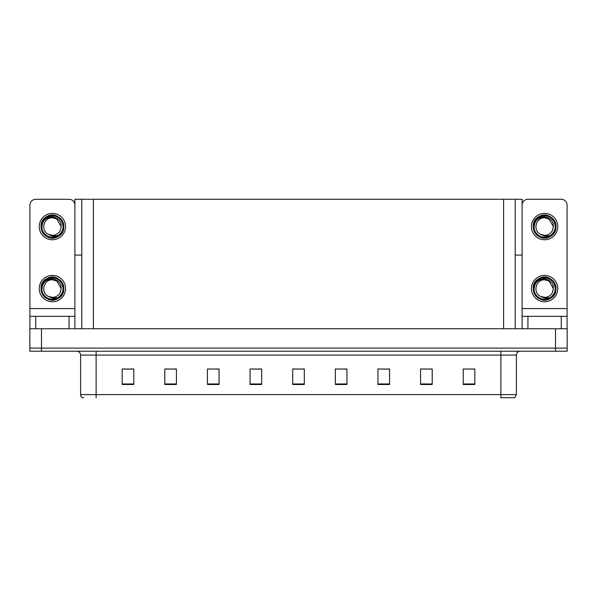 <?xml version="1.0" encoding="UTF-8"?>
<svg xmlns="http://www.w3.org/2000/svg" width="597" height="597" viewBox="0 0 597 597"><rect width="100%" height="100%" fill="white"/><g stroke="black" fill="none" stroke-linecap="round" stroke-linejoin="round"><path stroke-width="0.9" d="M515.218 255.091L522.114 255.091L522.114 308.574L567.075 308.574L567.075 328.731M81.782 255.091L74.886 255.091L74.886 199.286L522.114 199.286L522.114 255.091M41.477 351.208L567.15 351.208L567.15 348.103L29.85 348.103L29.85 328.731L41.477 328.731L41.477 348.103L29.85 348.103L29.85 351.208L41.477 351.208L41.477 348.103L567.15 348.103L567.15 328.731L41.477 328.731M81.782 199.286L81.782 328.731M515.218 199.286L515.218 328.731M467.354 369.073L474.839 369.073L463.212 368.998L467.354 368.998L463.212 368.998L463.212 384.498L474.839 384.498L474.839 368.998L473.167 369.073M424.415 369.073L432.206 369.073L420.579 368.998L424.415 368.998L420.579 368.998L420.579 384.498L432.206 384.498L432.206 368.998L430.228 369.073M381.476 369.073L389.572 369.073L377.946 368.998L381.476 368.998L377.946 368.998L377.946 384.498L389.572 384.498L389.572 368.998L387.289 369.073M338.536 369.073L346.947 369.073L335.32 368.998L338.536 368.998L335.32 368.998L335.32 384.498L346.947 384.498L346.947 368.998L344.35 369.073M123.833 369.073L133.788 369.073L122.161 368.998L123.833 368.998L122.161 368.998L122.161 384.498L133.788 384.498L133.788 368.998L129.646 369.073M166.772 369.073L176.421 369.073L164.794 368.998L166.772 368.998L164.794 368.998L164.794 384.498L176.421 384.498L176.421 368.998L172.585 369.073M209.711 369.073L219.054 369.073L207.428 368.998L209.711 368.998L207.428 368.998L207.428 384.498L219.054 384.498L219.054 368.998L215.524 369.073M252.65 369.073L261.68 369.073L250.053 368.998L252.65 368.998L250.053 368.998L250.053 384.498L261.68 384.498L261.68 368.998L258.464 369.073M295.597 369.073L304.313 369.073L292.687 368.998L295.597 368.998L292.687 368.998L292.687 384.498L304.313 384.498L304.313 368.998L301.403 369.073M389.572 368.998L387.289 368.998L389.572 368.998M432.206 368.998L430.228 368.998L432.206 368.998M474.839 368.998L473.167 368.998L474.839 368.998M261.68 368.998L258.464 368.998L261.68 368.998M219.054 368.998L215.524 368.998L219.054 368.998M176.421 368.998L172.585 368.998L176.421 368.998M133.788 368.998L129.646 368.998L133.788 368.998M346.947 368.998L344.35 368.998L346.947 368.998M304.313 368.998L301.403 368.998L304.313 368.998M516.383 394.61L514.83 397.714L500.876 397.714L500.876 394.61L516.383 394.61L516.383 355.081A3.873 3.873 0 0 1 520.256 351.208M83.722 397.714L82.17 397.714A3.873 3.873 0 0 1 80.617 394.61L80.617 355.081C80.386 352.73 79.095 351.439 76.744 351.208M69.073 328.731L69.073 316.328L35.738 316.328L35.738 328.731M74.886 205.099A5.813 5.813 0 0 0 69.073 199.286L35.738 199.286A5.813 5.813 0 0 0 29.925 205.099L29.925 308.574L74.886 308.574L74.886 328.731M74.886 255.091L74.886 308.574M29.925 328.731L29.925 316.328L35.738 316.328M69.073 316.328L74.886 316.328M29.925 316.328L29.925 308.574M561.262 328.731L561.262 316.328L527.927 316.328L527.927 328.731M567.075 308.574L567.075 205.099A5.813 5.813 0 0 0 561.262 199.286L527.927 199.286A5.813 5.813 0 0 0 522.114 205.099M522.114 328.731L522.114 316.328L527.927 316.328M561.262 316.328L567.075 316.328M522.114 316.328L522.114 308.574M52.409 301.754A13.179 13.179 0 0 0 65.58 288.582A13.179 13.179 0 0 0 52.409 275.404A13.179 13.179 0 0 0 39.23 288.582A13.179 13.179 0 0 0 52.409 301.754M52.402 279.821L52.409 279.821C43.469 279.292 40.327 292.918 48.476 296.41A8.761 8.761 0 0 0 52.409 297.343L48.476 296.41L52.409 298.209L58.028 297.627C62.901 293.978 64.2 289.358 61.909 283.762A10.656 10.656 0 0 0 41.745 288.582A10.656 10.656 0 0 0 53.64 299.164L59.73 297.351C55.663 300.425 51.32 300.798 46.693 298.47C39.186 294.59 39.186 282.568 46.693 278.687C59.11 270.71 71.23 291.709 58.118 298.47C45.7 306.448 33.581 285.448 46.693 278.687C59.11 270.71 71.23 291.709 58.118 298.47C45.7 306.448 33.581 285.448 46.693 278.687C59.11 270.71 71.23 291.709 58.118 298.47C45.7 306.448 33.581 285.448 46.693 278.687C53.812 274.12 64.222 280.135 63.827 288.582C63.267 295.06 59.797 298.858 53.417 299.955M41.999 290.873C41.656 283.53 45.118 279.508 52.409 278.806C60.11 280.545 62.715 285.127 60.207 292.567A8.761 8.761 0 0 1 52.409 297.343M52.409 279.821L56.79 280.993L61.17 288.582L60.207 292.567L61.17 288.582L56.79 280.993L52.409 279.821M61.909 283.762L63.767 289.784C63.401 292.836 62.051 295.358 59.73 297.351M52.409 239.748A13.179 13.179 0 0 0 65.58 226.569A13.179 13.179 0 0 0 52.409 213.39A13.179 13.179 0 0 0 39.23 226.569A13.179 13.179 0 0 0 52.409 239.748M52.409 235.33A8.761 8.761 0 0 0 60.207 230.554L61.17 226.569L56.79 218.987L52.409 217.808C43.469 217.278 40.327 230.905 48.476 234.397A8.761 8.761 0 0 0 52.409 235.33L48.476 234.397L52.409 236.203L58.028 235.621C62.901 231.972 64.2 227.353 61.909 221.748A10.656 10.656 0 0 0 41.745 226.569A10.656 10.656 0 0 0 53.64 237.158L59.73 235.337C55.663 238.419 51.32 238.793 46.693 236.464C39.186 232.576 39.186 220.562 46.693 216.674C59.11 208.704 71.23 229.703 58.118 236.464C45.7 244.442 33.581 223.442 46.693 216.674C59.11 208.704 71.23 229.703 58.118 236.464C45.7 244.442 33.581 223.442 46.693 216.674C59.11 208.704 71.23 229.703 58.118 236.464C45.7 244.442 33.581 223.442 46.693 216.674C53.812 212.114 64.222 218.121 63.827 226.569C63.267 233.054 59.797 236.845 53.417 237.949M41.999 228.867C41.656 221.524 45.118 217.502 52.409 216.793C60.11 218.532 62.715 223.121 60.207 230.554L61.17 226.569L56.79 218.987L52.409 217.808M61.909 221.748L63.767 227.778C63.401 230.83 62.051 233.345 59.73 235.337M544.591 301.754A13.179 13.179 0 0 0 557.77 288.582A13.179 13.179 0 0 0 544.591 275.404A13.179 13.179 0 0 0 531.42 288.582A13.179 13.179 0 0 0 544.591 301.754M534.188 290.873C533.845 283.53 537.307 279.508 544.591 278.806C552.3 280.545 554.904 285.127 552.397 292.567A8.761 8.761 0 0 1 544.591 297.343L540.658 296.41A8.761 8.761 0 0 0 544.591 297.343L540.666 296.41L544.591 298.209L550.218 297.627C555.091 293.978 556.389 289.358 554.098 283.762A10.656 10.656 0 0 0 533.934 288.582A10.656 10.656 0 0 0 545.83 299.164L551.919 297.351C547.852 300.425 543.509 300.798 538.882 298.47C531.375 294.59 531.375 282.568 538.882 278.687C551.3 270.71 563.419 291.709 550.307 298.47C537.89 306.448 525.77 285.448 538.882 278.687C551.3 270.71 563.419 291.709 550.307 298.47C537.89 306.448 525.77 285.448 538.882 278.687C551.3 270.71 563.419 291.709 550.307 298.47C537.89 306.448 525.77 285.448 538.882 278.687C546.001 274.12 556.411 280.135 556.016 288.582C555.456 295.06 551.986 298.858 545.606 299.955M540.666 296.41C532.517 292.918 535.658 279.292 544.598 279.821L548.971 280.993L553.352 288.582L552.397 292.567L553.352 288.582L548.971 280.993L544.598 279.821M554.098 283.762L555.956 289.784C555.591 292.836 554.24 295.358 551.919 297.351M544.591 239.748A13.179 13.179 0 0 0 557.77 226.569A13.179 13.179 0 0 0 544.591 213.39A13.179 13.179 0 0 0 531.42 226.569A13.179 13.179 0 0 0 544.591 239.748M534.188 228.867C533.845 221.524 537.307 217.502 544.591 216.793C552.3 218.532 554.904 223.121 552.397 230.554A8.761 8.761 0 0 1 544.591 235.33L540.658 234.397A8.761 8.761 0 0 0 544.591 235.33L540.666 234.397L544.591 236.203L550.218 235.621C555.091 231.972 556.389 227.353 554.098 221.748A10.656 10.656 0 0 0 533.934 226.569A10.656 10.656 0 0 0 545.83 237.158L551.919 235.337C547.852 238.419 543.509 238.793 538.882 236.464C531.375 232.576 531.375 220.562 538.882 216.674C551.3 208.704 563.419 229.703 550.307 236.464C537.89 244.442 525.77 223.442 538.882 216.674C551.3 208.704 563.419 229.703 550.307 236.464C537.89 244.442 525.77 223.442 538.882 216.674C551.3 208.704 563.419 229.703 550.307 236.464C537.89 244.442 525.77 223.442 538.882 216.674C546.001 212.114 556.411 218.121 556.016 226.569C555.456 233.054 551.986 236.845 545.606 237.949M540.666 234.397C532.517 230.905 535.658 217.278 544.598 217.808L548.971 218.987L553.352 226.569L552.397 230.554L553.352 226.569L548.971 218.987L544.598 217.808M554.098 221.748L555.956 227.778C555.591 230.83 554.24 233.345 551.919 235.337M555.523 328.731L555.523 351.208M93.408 199.286L93.408 328.731M503.592 199.286L503.592 328.731M500.876 351.208L500.876 355.081L80.617 355.081M516.383 355.081L500.876 355.081L500.876 394.61L96.124 394.61L96.124 397.714M80.617 394.61L96.124 394.61L96.124 351.208M304.313 383.961L292.687 383.961M261.68 383.961L250.053 383.961M219.054 383.961L207.428 383.961M176.421 383.961L164.794 383.961M133.788 383.961L122.161 383.961M346.947 383.961L335.32 383.961M389.572 383.961L377.946 383.961M432.206 383.961L420.579 383.961M474.839 383.961L463.212 383.961"/></g></svg>
